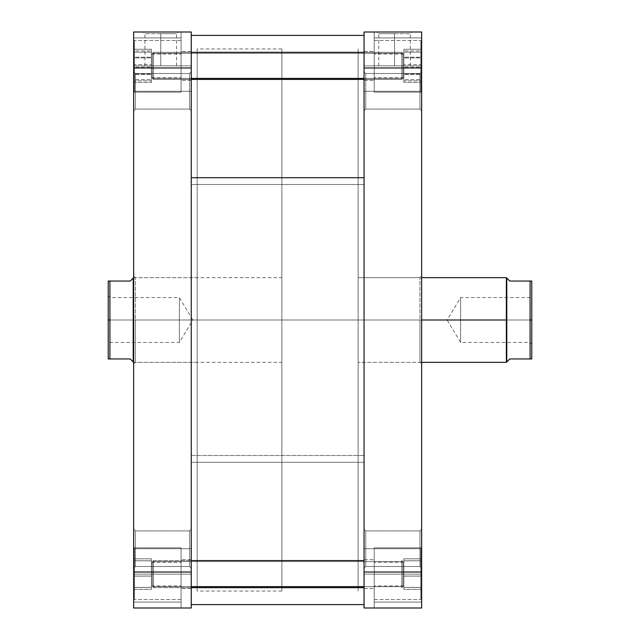 <?xml version="1.0" encoding="UTF-8"?>
<svg xmlns="http://www.w3.org/2000/svg" width="640" height="640" viewBox="0 0 640 640"><rect width="100%" height="100%" fill="white"/><g stroke="black" fill="none" stroke-linecap="round" stroke-linejoin="round"><path stroke-width="0.48" stroke-dasharray="3.2 2.4" d="M374.208 574.12L420.8 574.12L374.208 574.12L374.208 548.704L374.208 574.12L420.8 574.12L420.8 548.704L420.8 574.12L374.208 574.12L374.208 548.704L374.208 574.12L364.048 574.12L364.048 588.52L364.048 574.12L374.208 574.12L374.208 588.52L374.208 574.12L364.048 574.12L364.048 588.52L364.048 574.12L374.208 574.12L374.208 588.52L374.208 574.12L403.856 574.12L403.856 585.976L403.856 574.12L374.208 574.12L374.208 585.976L374.208 574.12L403.856 574.12L403.856 585.976L403.856 574.12L374.208 574.12L374.208 585.976L374.208 574.12L403.856 574.12L374.208 574.12L374.208 562.256L374.208 574.12L403.856 574.12L403.856 562.256L403.856 574.12L374.208 574.12L374.208 547.856L374.208 608L374.208 547.856L374.208 608L374.208 548.704L374.208 574.12L364.048 574.12L374.208 574.12L374.208 559.72L374.208 574.12L364.048 574.12L364.048 559.72L364.048 574.12L374.208 574.12L374.208 559.72L374.208 574.12L421.648 574.12L421.648 547.856L421.648 608L421.648 547.856L421.648 608L421.648 547.856L421.648 574.12L374.208 574.12L374.208 547.856L374.208 574.12L421.648 574.12L421.648 602.072L374.208 602.072L374.208 574.12L374.208 602.072L421.648 602.072L421.648 574.12L374.208 574.12L421.648 574.12L421.648 547.856L421.648 574.12L374.208 574.12L374.208 547.856L374.208 574.12L421.648 574.12L421.648 602.072L374.208 602.072L374.208 574.12L374.208 602.072L421.648 602.072L421.648 574.12L374.208 574.12L374.208 559.72L374.208 599.528L374.208 574.12L420.8 574.12L420.8 548.704L420.8 599.528L420.8 548.704L420.8 574.12L374.208 574.12L374.208 599.528L374.208 574.12L420.8 574.12L420.8 599.528L420.8 548.704L420.8 574.12L374.208 574.12M374.208 65.88L420.8 65.88L374.208 65.88L374.208 40.472L374.208 65.88L420.8 65.88L420.8 40.472L420.8 65.88L374.208 65.88L374.208 40.472L374.208 65.88L364.048 65.88L364.048 80.28L364.048 65.88L374.208 65.88L374.208 80.28L374.208 65.88L364.048 65.88L364.048 80.28L364.048 65.88L374.208 65.88L374.208 80.28L374.208 65.88L403.856 65.88L403.856 77.744L403.856 65.88L374.208 65.88L374.208 77.744L374.208 65.88L403.856 65.88L403.856 77.744L403.856 65.88L374.208 65.88L374.208 77.744L374.208 65.88L403.856 65.88L374.208 65.88L374.208 54.024L374.208 65.88L403.856 65.88L403.856 54.024L403.856 65.88L374.208 65.88L374.208 54.024L374.208 92.144L374.208 32L374.208 92.144L374.208 32L374.208 91.296L374.208 40.472L374.208 65.88L364.048 65.88L374.208 65.88L374.208 51.48L374.208 65.88L364.048 65.88L364.048 51.48L364.048 65.88L374.208 65.88L374.208 51.48L374.208 65.88L421.648 65.88L421.648 92.144L421.648 32L421.648 92.144L421.648 65.88L374.208 65.88L374.208 92.144L374.208 65.88L421.648 65.88L421.648 32L421.648 37.928L374.208 37.928L374.208 65.88L374.208 37.928L421.648 37.928L421.648 65.88L374.208 65.88L421.648 65.88L421.648 92.144L421.648 65.88L374.208 65.88L374.208 92.144L374.208 65.88L421.648 65.88L421.648 37.928L374.208 37.928L374.208 65.88L374.208 37.928L421.648 37.928L421.648 65.88L374.208 65.88L374.208 51.48L374.208 91.296L374.208 65.88L420.8 65.88L420.8 40.472L420.8 91.296L420.8 40.472L420.8 65.88L374.208 65.88L374.208 91.296L374.208 65.88L420.8 65.88L420.8 91.296L420.8 40.472L420.8 65.88L374.208 65.88M419.952 91.296L419.952 109.08L419.952 91.296L421.648 91.296L419.952 91.296L419.952 109.08L419.952 91.296L421.648 91.296L421.648 110.776L421.648 91.296L365.744 91.296L365.744 109.08L365.744 91.296L364.048 91.296L365.744 91.296L365.744 109.08L365.744 91.296L364.048 91.296L364.048 110.776L364.048 91.296L365.744 91.296L365.744 109.08L365.744 91.296L419.952 91.296L419.952 109.08L419.952 91.296L365.744 91.296L365.744 109.08L365.744 91.296L419.952 91.296L419.952 109.08L419.952 91.296L365.744 91.296L419.952 91.296L419.952 73.504L419.952 91.296L365.744 91.296L365.744 73.504L365.744 91.296L419.952 91.296L419.952 73.504L419.952 91.296L421.648 91.296L421.648 110.776L421.648 71.808L421.648 110.776L421.648 71.808L421.648 110.776L421.648 91.296L419.952 91.296L419.952 73.504L419.952 91.296L421.648 91.296L421.648 71.808L421.648 91.296L419.952 91.296L419.952 73.504L419.952 91.296M419.952 548.704L419.952 566.496L419.952 548.704L421.648 548.704L419.952 548.704L419.952 566.496L419.952 548.704L421.648 548.704L421.648 568.192L421.648 548.704L365.744 548.704L365.744 566.496L365.744 548.704L364.048 548.704L365.744 548.704L365.744 566.496L365.744 548.704L364.048 548.704L364.048 568.192L364.048 548.704L365.744 548.704L365.744 566.496L365.744 548.704L419.952 548.704L419.952 566.496L419.952 548.704L365.744 548.704L365.744 566.496L365.744 548.704L419.952 548.704L419.952 566.496L419.952 548.704L365.744 548.704L419.952 548.704L419.952 530.92L419.952 548.704L365.744 548.704L365.744 530.92L365.744 548.704L419.952 548.704L419.952 530.92L419.952 548.704L421.648 548.704L421.648 568.192L421.648 529.224L421.648 568.192L421.648 529.224L421.648 568.192L421.648 548.704L419.952 548.704L419.952 530.92L419.952 548.704L421.648 548.704L421.648 529.224L421.648 548.704L419.952 548.704L419.952 530.92L419.952 548.704M364.048 91.296L364.048 71.808L364.048 110.776L364.048 71.808L364.048 110.776L364.048 91.296L365.744 91.296L365.744 73.504L365.744 91.296L364.048 91.296L364.048 71.808L364.048 91.296L365.744 91.296L365.744 73.504L365.744 91.296L364.048 91.296L364.048 71.808L364.048 91.296M364.048 548.704L364.048 568.192L364.048 529.224L364.048 568.192L364.048 529.224L364.048 568.192L364.048 548.704L365.744 548.704L365.744 530.92L365.744 548.704L364.048 548.704L364.048 529.224L364.048 548.704L365.744 548.704L365.744 530.92L365.744 548.704L364.048 548.704L364.048 529.224L364.048 548.704M419.952 320L419.952 362.352L419.952 320L421.648 320L419.952 320L419.952 362.352L419.952 320L358.12 320L364.048 320L358.12 320L358.12 48.944L358.12 320L419.952 320L358.12 320L358.12 591.056L358.12 48.944L358.12 362.352L358.12 277.648L358.12 320L419.952 320L419.952 277.648L419.952 320L421.648 320L421.648 364.048L421.648 275.952L421.648 364.048L421.648 320L419.952 320L419.952 277.648L419.952 320M394.544 33.696L378.76 33.696L394.544 33.696L394.544 65.88L378.76 65.88L394.544 65.88L394.544 33.696L378.76 33.696L394.544 33.696L394.544 65.88L394.544 33.696L410.32 33.696L394.544 33.696L394.544 32L377.064 32L412.016 32L377.064 32L394.544 32L394.544 33.696L410.32 33.696L394.544 33.696M364.048 320L364.048 591.056L364.048 48.944L364.048 320L358.12 320L358.12 277.648L358.12 591.056L358.12 320L364.048 320L364.048 591.056L364.048 320M403.856 574.12L403.856 562.256L403.856 574.12M403.856 65.88L403.856 77.744L403.856 65.88M364.048 574.12L364.048 559.72L364.048 574.12M364.048 65.88L364.048 51.48L364.048 65.88M421.648 32L421.648 608L364.048 608L364.048 32L421.648 32L374.208 32L421.648 32L374.208 32L421.648 32L421.648 67.976L364.048 67.976L364.048 572.024L421.648 572.024L421.648 67.976L364.048 67.976L364.048 32L421.648 32L421.648 37.928L374.208 37.928L374.208 32L421.648 32L374.208 32L374.208 37.928L421.648 37.928L421.648 32L421.648 37.928L374.208 37.928L374.208 32L421.648 32L374.208 32L374.208 37.928L421.648 37.928L421.648 32M364.048 608L421.648 608L421.648 602.072L374.208 602.072L374.208 608L421.648 608L374.208 608L374.208 602.072L421.648 602.072L421.648 608L421.648 602.072L374.208 602.072L374.208 608L421.648 608L374.208 608L374.208 602.072L421.648 602.072L421.648 608L421.648 572.024L364.048 572.024L364.048 608M394.544 65.88L378.76 65.88L394.544 65.88M394.544 32L412.016 32L394.544 32M421.648 320L421.648 275.952L421.648 320L358.12 320L421.648 320M365.744 548.704L365.744 530.92L365.744 548.704M365.744 91.296L365.744 73.504L365.744 91.296M421.648 548.704L421.648 529.224L421.648 548.704M421.648 91.296L421.648 71.808L421.648 91.296M420.8 57.216L420.8 82.504L420.8 49.256L420.8 73.84L403.856 73.84L403.856 57.216L420.8 57.216L403.856 57.216L403.856 49.256L403.856 82.504L403.856 73.84L420.8 73.84L420.8 82.504L403.856 82.504L420.8 82.504L420.8 74.552L403.856 74.552L420.8 74.552L420.8 57.928L403.856 57.928L420.8 57.928L420.8 49.256L403.856 49.256L420.8 49.256L420.8 57.216M420.8 79.6L420.8 50.888L420.8 80.88L403.856 80.88L403.856 79.6L420.8 79.6L403.856 79.6L403.856 50.888L403.856 80.88L420.8 80.88L420.8 67.16L403.856 67.16L420.8 67.16L420.8 52.168L403.856 52.168L420.8 52.168L420.8 50.888L403.856 50.888L420.8 50.888L420.8 64.6L403.856 64.6L420.8 64.6L420.8 79.6M420.8 65.88L420.8 91.296L420.8 65.88M420.8 572.112L420.8 589.416L420.8 558.824L420.8 587.408L403.856 587.408L403.856 572.112L420.8 572.112L403.856 572.112L403.856 558.824L403.856 589.416L403.856 587.408L420.8 587.408L420.8 558.848L420.8 589.384L403.856 589.416L420.8 589.416L420.8 576.12L403.856 576.12L420.8 576.12L420.8 560.824L403.856 560.824L420.8 560.824L420.8 558.824L403.856 558.824L420.8 558.824L420.8 572.112M420.8 574.12L420.8 599.528L420.8 574.12M403.856 73.84L403.856 49.256L403.856 73.84M403.856 80.88L403.856 50.888L403.856 80.88M403.856 587.408L403.856 558.824L403.856 587.408M420.8 589.384L403.856 589.384L403.856 576.048L420.8 576.048L420.8 589.384L420.8 587.456L403.856 587.456L403.856 589.384L420.8 589.384M420.8 572.192L403.856 572.192L403.856 587.456L420.8 587.456L420.8 558.848L403.856 558.848L403.856 572.192L420.8 572.192M420.8 560.776L403.856 560.776L403.856 558.848L420.8 558.848L420.8 576.048L403.856 576.048L403.856 560.776L420.8 560.776M403.856 589.384L403.856 558.848L403.856 589.384M191.248 184.488L191.248 591.056L191.248 455.512L364.048 455.512L364.048 591.056L364.048 184.488L191.248 184.488L191.248 590.912L191.248 49.088L191.248 184.488L364.048 184.488L364.048 590.912L364.048 48.944L364.048 455.512L191.248 455.512L191.248 184.488M364.048 462.288L191.248 462.288L191.248 35.392L191.248 604.608L191.248 462.288L364.048 462.288L364.048 604.464L364.048 35.392L364.048 462.288M181.08 574.12L134.496 574.12L181.08 574.12L181.08 548.704L181.08 574.12L134.496 574.12L134.496 548.704L134.496 574.12L181.08 574.12L181.08 548.704L181.08 574.12L191.248 574.12L191.248 588.52L191.248 574.12L181.08 574.12L181.08 588.52L181.08 574.12L191.248 574.12L191.248 588.52L191.248 574.12L181.08 574.12L181.08 588.52L181.08 574.12L151.432 574.12L151.432 585.976L151.432 574.12L181.08 574.12L181.08 585.976L181.08 574.12L151.432 574.12L151.432 585.976L151.432 574.12L181.08 574.12L181.08 585.976L181.08 574.12L151.432 574.12L181.08 574.12L181.08 562.256L181.08 574.12L151.432 574.12L151.432 562.256L151.432 574.12L181.08 574.12L181.08 547.856L181.08 608L181.08 547.856L181.08 608L181.08 548.704L181.08 574.12L191.248 574.12L181.08 574.12L181.08 559.72L181.08 574.12L191.248 574.12L191.248 559.72L191.248 574.12L181.08 574.12L181.08 559.72L181.08 574.12L133.648 574.12L133.648 547.856L133.648 608L133.648 32L133.648 92.144L133.648 32L133.648 92.144L133.648 32L191.248 32L191.248 608L133.648 608L133.648 547.856L133.648 574.12L181.08 574.12L181.08 547.856L181.08 574.12L133.648 574.12L133.648 602.072L181.08 602.072L181.08 574.12L181.08 602.072L133.648 602.072L133.648 574.12L181.08 574.12L133.648 574.12L133.648 547.856L133.648 574.12L181.08 574.12L181.08 547.856L181.08 574.12L133.648 574.12L133.648 602.072L181.08 602.072L181.08 574.12L181.08 602.072L133.648 602.072L133.648 574.12L181.08 574.12L181.08 559.72L181.08 599.528L181.08 574.12L134.496 574.12L134.496 548.704L134.496 599.528L134.496 548.704L134.496 574.12L181.08 574.12L181.08 599.528L181.08 574.12L134.496 574.12L134.496 599.528L134.496 548.704L134.496 574.12L181.08 574.12M181.08 65.88L134.496 65.88L181.08 65.88L181.08 40.472L181.08 65.88L134.496 65.88L134.496 40.472L134.496 65.88L181.08 65.88L181.08 40.472L181.08 65.88L191.248 65.88L191.248 80.28L191.248 65.88L181.08 65.88L181.08 80.28L181.08 65.88L191.248 65.88L191.248 80.28L191.248 65.88L181.08 65.88L181.08 80.28L181.08 65.88L151.432 65.88L151.432 77.744L151.432 65.88L181.08 65.88L181.08 77.744L181.08 65.88L151.432 65.88L151.432 77.744L151.432 65.88L181.08 65.88L181.08 77.744L181.08 65.88L151.432 65.88L181.08 65.88L181.08 54.024L181.08 65.88L151.432 65.88L151.432 54.024L151.432 65.88L181.08 65.88L181.08 54.024L181.08 92.144L181.08 32L181.08 92.144L181.08 32L181.08 91.296L181.08 40.472L181.08 65.88L191.248 65.88L181.08 65.88L181.08 51.48L181.08 65.88L191.248 65.88L191.248 51.48L191.248 65.88L181.08 65.88L181.08 51.48L181.08 65.88L133.648 65.88L133.648 92.144L133.648 65.88L181.08 65.88L181.08 92.144L181.08 65.88L133.648 65.88L133.648 37.928L181.08 37.928L181.08 65.88L181.08 37.928L133.648 37.928L133.648 65.88L181.08 65.88L133.648 65.88L133.648 92.144L133.648 65.88L181.08 65.88L181.08 92.144L181.08 65.88L133.648 65.88L133.648 37.928L181.08 37.928L181.08 65.88L181.08 37.928L133.648 37.928L133.648 65.88L181.08 65.88L181.08 51.48L181.08 91.296L181.08 65.88L134.496 65.88L134.496 40.472L134.496 91.296L134.496 40.472L134.496 65.88L181.08 65.88L181.08 91.296L181.08 65.88L134.496 65.88L134.496 91.296L134.496 40.472L134.496 65.88L181.08 65.88M135.344 91.296L135.344 109.08L135.344 91.296L133.648 91.296L135.344 91.296L135.344 109.08L135.344 91.296L133.648 91.296L133.648 110.776L133.648 91.296L189.552 91.296L189.552 109.08L189.552 91.296L191.248 91.296L189.552 91.296L189.552 109.08L189.552 91.296L191.248 91.296L191.248 110.776L191.248 91.296L189.552 91.296L189.552 109.08L189.552 91.296L135.344 91.296L135.344 109.08L135.344 91.296L189.552 91.296L189.552 109.08L189.552 91.296L135.344 91.296L135.344 109.08L135.344 91.296L189.552 91.296L135.344 91.296L135.344 73.504L135.344 91.296L189.552 91.296L189.552 73.504L189.552 91.296L135.344 91.296L135.344 73.504L135.344 91.296L133.648 91.296L133.648 110.776L133.648 71.808L133.648 110.776L133.648 71.808L133.648 110.776L133.648 91.296L135.344 91.296L135.344 73.504L135.344 91.296L133.648 91.296L133.648 71.808L133.648 91.296L135.344 91.296L135.344 73.504L135.344 91.296M135.344 548.704L135.344 566.496L135.344 548.704L133.648 548.704L135.344 548.704L135.344 566.496L135.344 548.704L133.648 548.704L133.648 568.192L133.648 548.704L189.552 548.704L189.552 566.496L189.552 548.704L191.248 548.704L189.552 548.704L189.552 566.496L189.552 548.704L191.248 548.704L191.248 568.192L191.248 548.704L189.552 548.704L189.552 566.496L189.552 548.704L135.344 548.704L135.344 566.496L135.344 548.704L189.552 548.704L189.552 566.496L189.552 548.704L135.344 548.704L135.344 566.496L135.344 548.704L189.552 548.704L135.344 548.704L135.344 530.92L135.344 548.704L189.552 548.704L189.552 530.92L189.552 548.704L135.344 548.704L135.344 530.92L135.344 548.704L133.648 548.704L133.648 568.192L133.648 529.224L133.648 568.192L133.648 529.224L133.648 568.192L133.648 548.704L135.344 548.704L135.344 530.92L135.344 548.704L133.648 548.704L133.648 529.224L133.648 548.704L135.344 548.704L135.344 530.92L135.344 548.704M191.248 91.296L191.248 71.808L191.248 110.776L191.248 71.808L191.248 110.776L191.248 91.296L189.552 91.296L189.552 73.504L189.552 91.296L191.248 91.296L191.248 71.808L191.248 91.296L189.552 91.296L189.552 73.504L189.552 91.296L191.248 91.296L191.248 71.808L191.248 91.296M191.248 548.704L191.248 568.192L191.248 529.224L191.248 568.192L191.248 529.224L191.248 568.192L191.248 548.704L189.552 548.704L189.552 530.92L189.552 548.704L191.248 548.704L191.248 529.224L191.248 548.704L189.552 548.704L189.552 530.92L189.552 548.704L191.248 548.704L191.248 529.224L191.248 548.704M135.344 320L135.344 362.352L135.344 320L133.648 320L135.344 320L135.344 362.352L135.344 320L197.176 320L191.248 320L197.176 320L197.176 48.944L197.176 320L135.344 320L197.176 320L197.176 591.056L197.176 48.944L197.176 362.352L197.176 277.648L197.176 320L135.344 320L135.344 277.648L135.344 320L133.648 320L133.648 364.048L133.648 275.952L133.648 364.048L133.648 320L135.344 320L135.344 277.648L135.344 320M160.752 33.696L176.536 33.696L160.752 33.696L160.752 65.88L176.536 65.88L160.752 65.88L160.752 33.696L176.536 33.696L160.752 33.696L160.752 65.88L160.752 33.696L144.968 33.696L160.752 33.696L160.752 32L178.232 32L143.28 32L178.232 32L160.752 32L160.752 33.696L144.968 33.696L160.752 33.696M191.248 320L191.248 48.944L191.248 591.056L191.248 48.944L191.248 320L197.176 320L197.176 277.648L197.176 591.056L197.176 320L191.248 320L191.248 591.056L191.248 320M151.432 574.12L151.432 562.256L151.432 574.12M151.432 65.88L151.432 77.744L151.432 65.88M191.248 574.12L191.248 559.72L191.248 574.12M191.248 65.88L191.248 51.48L191.248 65.88M181.08 32L133.648 32L191.248 32L191.248 572.024L133.648 572.024L133.648 67.976L191.248 67.976L133.648 67.976L133.648 32L133.648 37.928L181.08 37.928L181.08 32L181.08 37.928L133.648 37.928L133.648 32L181.08 32L133.648 32L133.648 37.928L181.08 37.928L181.08 32L181.08 37.928L133.648 37.928L133.648 32L181.08 32M133.648 608L191.248 608L191.248 572.024L133.648 572.024L133.648 608L133.648 602.072L181.08 602.072L181.08 608L133.648 608L181.08 608L181.08 602.072L133.648 602.072L133.648 608L133.648 602.072L181.08 602.072L181.08 608L133.648 608L181.08 608L181.08 602.072L133.648 602.072L133.648 608M160.752 65.88L144.968 65.88L160.752 65.88M160.752 32L143.28 32L160.752 32M133.648 320L133.648 275.952L133.648 320L281.88 320L133.648 320L133.648 362.352L133.648 277.648L133.648 320L109.928 320L109.928 281.032L130.256 281.032L133.224 278.072L133.224 320L133.648 320L133.648 277.648L133.648 320L281.88 320L281.88 362.352L281.88 320L358.12 320L358.12 277.648L358.12 320L281.88 320L281.88 591.056L281.88 48.944L281.88 320L358.12 320L358.12 591.056L358.12 48.944L358.12 591.056L358.12 277.648L358.12 320L281.88 320L281.88 48.944L281.88 591.056L281.88 277.648L281.88 362.352L281.88 320L133.648 320M189.552 548.704L189.552 530.92L189.552 548.704M189.552 91.296L189.552 73.504L189.552 91.296M133.648 548.704L133.648 529.224L133.648 548.704M133.648 91.296L133.648 71.808L133.648 91.296M134.496 57.216L134.496 82.504L134.496 49.256L134.496 73.84L151.432 73.84L151.432 57.216L134.496 57.216L151.432 57.216L151.432 49.256L151.432 82.504L151.432 73.84L134.496 73.84L134.496 82.504L151.432 82.504L134.496 82.504L134.496 74.552L151.432 74.552L134.496 74.552L134.496 57.928L151.432 57.928L134.496 57.928L134.496 49.256L151.432 49.256L134.496 49.256L134.496 57.216M134.496 79.6L134.496 50.888L134.496 80.88L151.432 80.88L151.432 79.6L134.496 79.6L151.432 79.6L151.432 50.888L151.432 80.88L134.496 80.88L134.496 67.16L151.432 67.16L134.496 67.16L134.496 52.168L151.432 52.168L134.496 52.168L134.496 50.888L151.432 50.888L134.496 50.888L134.496 64.6L151.432 64.6L134.496 64.6L134.496 79.6M134.496 65.88L134.496 91.296L134.496 65.88M134.496 572.112L134.496 589.416L134.496 558.824L134.496 587.408L151.432 587.408L151.432 572.112L134.496 572.112L151.432 572.112L151.432 558.824L151.432 589.416L151.432 587.408L134.496 587.408L134.496 558.848L134.496 589.384L151.432 589.416L134.496 589.416L134.496 576.12L151.432 576.12L134.496 576.12L134.496 560.824L151.432 560.824L134.496 560.824L134.496 558.824L151.432 558.824L134.496 558.824L134.496 572.112M134.496 574.12L134.496 599.528L134.496 574.12M151.432 73.84L151.432 49.256L151.432 73.84M151.432 80.88L151.432 50.888L151.432 80.88M151.432 587.408L151.432 558.824L151.432 587.408M134.496 589.384L151.432 589.384L151.432 576.048L134.496 576.048L134.496 589.384L134.496 587.456L151.432 587.456L151.432 589.384L134.496 589.384M134.496 572.192L151.432 572.192L151.432 587.456L134.496 587.456L134.496 558.848L151.432 558.848L151.432 572.192L134.496 572.192M134.496 560.776L151.432 560.776L151.432 558.848L134.496 558.848L134.496 576.048L151.432 576.048L151.432 560.776L134.496 560.776M151.432 589.384L151.432 558.848L151.432 589.384M506.352 320L358.12 320L358.12 48.944L358.12 320L506.352 320L506.352 277.648L506.352 320L530.072 320L530.072 358.968L509.744 358.968L506.776 361.928L506.776 320L506.352 320L506.352 362.352L506.352 320M509.744 358.968L531.768 358.968L530.072 358.968L530.072 320L531.768 320L531.768 317.632L531.768 358.968L531.768 281.032L530.072 281.032L530.072 320L530.072 281.032L509.744 281.032L506.776 278.072L509.744 281.032L531.768 281.032L531.768 320L530.072 320L530.072 297.552L530.072 320L530.072 297.552L530.072 320L460.608 320L460.608 297.552L460.608 320L530.072 320L460.608 320L460.608 342.448L460.608 320C460.608 348.96 460.608 348.96 460.608 320C460.608 348.96 460.608 348.96 460.608 320L530.072 320L530.072 342.448L530.072 320L531.768 320L531.768 344.144L531.768 320L530.072 320L530.072 342.448L530.072 320L506.776 320L506.776 278.072L506.776 361.928L507.528 361.184M130.256 281.032L108.232 281.032L109.928 281.032L109.928 320L108.232 320L108.232 317.632L108.232 322.368L108.232 281.032L108.232 358.968L109.928 358.968L109.928 320L109.928 358.968L130.256 358.968L133.224 361.928L130.256 358.968L108.232 358.968L108.232 320L109.928 320L109.928 342.448L109.928 320L109.928 342.448L109.928 320L179.392 320L179.392 342.448L179.392 320L109.928 320L179.392 320L179.392 297.552L179.392 320C179.392 291.04 179.392 291.04 179.392 320C179.392 291.04 179.392 291.04 179.392 320L109.928 320L109.928 297.552L109.928 320L108.232 320L108.232 295.856L108.232 320L109.928 320L109.928 297.552L109.928 320L133.224 320L133.224 361.928L133.224 278.072L132.472 278.816M108.232 322.368L108.232 344.144L108.232 322.368M108.232 317.632L108.232 295.856L108.232 317.632M108.232 344.144L108.232 320L108.232 344.144L109.928 342.448L179.392 342.448L192.872 320L179.392 320L192.872 320L179.392 297.552L109.928 297.552L108.232 295.856M179.392 320C179.392 348.96 179.392 348.96 179.392 320C179.392 348.96 179.392 348.96 179.392 320M281.88 320L281.88 277.648L281.88 320M531.768 322.368L531.768 344.144L531.768 322.368M531.768 317.632L531.768 295.856L531.768 317.632M531.768 295.856L531.768 320L531.768 295.856L530.072 297.552L460.608 297.552L447.128 320L460.608 320L447.128 320L460.608 342.448L530.072 342.448L531.768 344.144M460.608 320C460.608 291.04 460.608 291.04 460.608 320C460.608 291.04 460.608 291.04 460.608 320M358.12 320L358.12 362.352L358.12 320M153.472 561.6L152.28 562.696L152.28 585.544L153.472 586.64L153.472 560.568L153.472 586.64L191.248 586.64L153.472 586.64L153.472 587.672L153.472 561.6L401.824 561.6L401.824 560.568L401.824 586.64L403.008 585.544L403.008 561.752L403.008 562.696L401.824 561.6L153.472 561.6L153.472 587.672L153.472 586.64L152.28 585.544L152.28 561.752L152.28 584.4L152.28 562.696L153.472 561.6L152.28 562.696L152.28 585.544L153.472 586.64L153.472 560.568L153.472 586.64L401.824 586.64L401.824 560.568L401.824 587.672L401.824 586.64L364.048 586.64L401.824 586.64L401.824 587.672L401.824 561.6L403.008 562.696L403.008 561.752L403.008 586.488L403.008 563.84L403.008 585.544L401.824 586.64L403.008 585.544L403.008 561.752L403.008 562.696L401.824 561.6L401.824 560.568L401.824 586.64L401.824 560.568L401.824 561.6L153.472 561.6L401.824 561.6L401.824 587.672L401.824 586.64L153.472 586.64L153.472 587.672L153.472 561.6L153.472 587.672L153.472 586.64L152.28 585.544L152.28 561.752L152.28 584.4L152.28 562.696L153.472 561.6M403.008 585.544L403.008 561.752L403.008 585.544L401.824 586.64L401.824 587.672L401.824 561.6L403.008 562.696L403.008 585.544M153.472 53.36L152.28 54.456L152.28 77.304L153.472 78.4L153.472 52.328L153.472 78.4L401.824 78.4L403.008 77.304L403.008 53.512L403.008 54.456L401.824 53.36L401.824 52.328L401.824 78.4L401.824 52.328L401.824 53.36L153.472 53.36L401.824 53.36L401.824 79.432L401.824 78.4L153.472 78.4L153.472 79.432L153.472 53.36L153.472 79.432L153.472 78.4L152.28 77.304L152.28 53.512L152.28 76.16L152.28 54.456L153.472 53.36L152.28 54.456L152.28 77.304L153.472 78.4L153.472 52.328L153.472 78.4L191.248 78.4L153.472 78.4L153.472 79.432L153.472 53.36L401.824 53.36L403.008 54.456L403.008 53.512L403.008 78.248L403.008 55.6L403.008 77.304L401.824 78.4L401.824 79.432L401.824 52.328L401.824 78.4L403.008 77.304L403.008 53.512L403.008 54.456L401.824 53.36L153.472 53.36L153.472 79.432L153.472 78.4L152.28 77.304L152.28 53.512L152.28 76.16L152.28 54.456L153.472 53.36M364.048 78.4L401.824 78.4L401.824 52.328L401.824 79.432L401.824 78.4L364.048 78.4M403.008 77.304L403.008 53.512L403.008 77.304L401.824 78.4L401.824 79.432L401.824 53.36L403.008 54.456L403.008 77.304M374.208 548.704L420.8 548.704L374.208 548.704M374.208 40.472L420.8 40.472L374.208 40.472M419.952 109.08L421.648 110.776L419.952 109.08L365.744 109.08L364.048 110.776L365.744 109.08L419.952 109.08M419.952 566.496L421.648 568.192L419.952 566.496L365.744 566.496L364.048 568.192L365.744 566.496L419.952 566.496M421.648 362.352L358.12 362.352L419.952 362.352L421.648 364.048M378.76 65.88L378.76 33.696L377.064 32M281.88 48.944L197.176 48.944M364.048 80.28L374.208 80.28L364.048 80.28M364.048 588.52L374.208 588.52L364.048 588.52M403.856 77.744L374.208 77.744L403.856 77.744M403.856 585.976L374.208 585.976L403.856 585.976M403.856 562.256L374.208 562.256L403.856 562.256M403.856 54.024L374.208 54.024L403.856 54.024M364.048 559.72L374.208 559.72L364.048 559.72M364.048 51.48L374.208 51.48L364.048 51.48M421.648 275.952L419.952 277.648L358.12 277.648L421.648 277.648M281.88 591.056L197.176 591.056M365.744 530.92L419.952 530.92L421.648 529.224L419.952 530.92L365.744 530.92L364.048 529.224L365.744 530.92M365.744 73.504L419.952 73.504L421.648 71.808L419.952 73.504L365.744 73.504L364.048 71.808L365.744 73.504M410.32 65.88L410.32 33.696L412.016 32M421.648 92.144L374.208 92.144L421.648 92.144M421.648 547.856L374.208 547.856L421.648 547.856M374.208 91.296L420.8 91.296L374.208 91.296M374.208 599.528L420.8 599.528L374.208 599.528M181.08 548.704L134.496 548.704L181.08 548.704M181.08 40.472L134.496 40.472L181.08 40.472M135.344 109.08L133.648 110.776L135.344 109.08L189.552 109.08L191.248 110.776L189.552 109.08L135.344 109.08M135.344 566.496L133.648 568.192L135.344 566.496L189.552 566.496L191.248 568.192L189.552 566.496L135.344 566.496M197.176 362.352L135.344 362.352L133.648 364.048M176.536 65.88L176.536 33.696L178.232 32M191.248 80.28L181.08 80.28L191.248 80.28M191.248 588.52L181.08 588.52L191.248 588.52M151.432 77.744L181.08 77.744L151.432 77.744M151.432 585.976L181.08 585.976L151.432 585.976M151.432 562.256L181.08 562.256L151.432 562.256M151.432 54.024L181.08 54.024L151.432 54.024M191.248 559.72L181.08 559.72L191.248 559.72M191.248 51.48L181.08 51.48L191.248 51.48M133.648 275.952L135.344 277.648L197.176 277.648M189.552 530.92L135.344 530.92L133.648 529.224L135.344 530.92L189.552 530.92L191.248 529.224L189.552 530.92M189.552 73.504L135.344 73.504L133.648 71.808L135.344 73.504L189.552 73.504L191.248 71.808L189.552 73.504M144.968 65.88L144.968 33.696L143.28 32M133.648 92.144L181.08 92.144L133.648 92.144M133.648 547.856L181.08 547.856L133.648 547.856M181.08 91.296L134.496 91.296L181.08 91.296M181.08 599.528L134.496 599.528L181.08 599.528M133.648 362.352L281.88 362.352M133.648 277.648L281.88 277.648M364.048 560.568L153.472 560.568L152.28 561.752L153.472 560.568L191.248 560.568M401.824 560.568L403.008 561.752L401.824 560.568M364.048 587.672L153.472 587.672L152.28 586.488L153.472 587.672L191.248 587.672M401.824 587.672L403.008 586.488L401.824 587.672M191.248 52.328L153.472 52.328L152.28 53.512L153.472 52.328L401.824 52.328L403.008 53.512L401.824 52.328L364.048 52.328M191.248 79.432L153.472 79.432L152.28 78.248L153.472 79.432L401.824 79.432L403.008 78.248L401.824 79.432L364.048 79.432"/><path stroke-width="0.96" d="M421.648 608L421.648 32L364.048 32L364.048 608L421.648 608L364.048 608L364.048 572.024L421.648 572.024L421.648 67.976L364.048 67.976L364.048 572.024L421.648 572.024L421.648 608M421.648 67.976L421.648 32L364.048 32L364.048 67.976L421.648 67.976M191.248 177.712L364.048 177.712L191.248 177.712M133.648 32L133.648 608L191.248 608L191.248 32L133.648 32L133.648 67.976L191.248 67.976L191.248 572.024L133.648 572.024L133.648 67.976L191.248 67.976L191.248 32L133.648 32M191.248 608L133.648 608L133.648 572.024L191.248 572.024L191.248 608M421.648 362.352L506.352 362.352L506.352 320L506.352 362.352L506.776 361.928L506.776 320L421.648 320L506.776 320L506.776 361.928L509.744 358.968L507.528 361.184L509.744 358.968L531.768 358.968L531.768 320L530.072 320L530.072 358.968L531.768 358.968L531.768 281.032L509.744 281.032L506.776 278.072L506.776 320L506.776 278.072L506.352 277.648L506.352 320L506.352 277.648L421.648 277.648M133.648 277.648L133.224 278.072L133.224 320L133.648 320L133.224 320L133.224 278.072L130.256 281.032L132.472 278.816L130.256 281.032L108.232 281.032L108.232 320L109.928 320L109.928 281.032L108.232 281.032L108.232 358.968L130.256 358.968L133.224 361.928L133.224 320L133.224 361.928L133.648 362.352M133.224 278.072L132.472 278.816M130.256 281.032L109.928 281.032L109.928 358.968L130.256 358.968L133.224 361.928M109.928 358.968L109.928 320L108.232 320L108.232 358.968L109.928 358.968M509.744 358.968L530.072 358.968L530.072 281.032L509.744 281.032L506.776 278.072M506.776 361.928L507.528 361.184M530.072 281.032L530.072 320L531.768 320L531.768 281.032L530.072 281.032M191.248 586.64L364.048 586.64L191.248 586.64M191.248 78.4L364.048 78.4L191.248 78.4M364.048 35.392L191.248 35.392M364.048 604.608L191.248 604.608M191.248 560.568L364.048 560.568M191.248 587.672L364.048 587.672M191.248 52.328L364.048 52.328M191.248 79.432L364.048 79.432"/></g></svg>

